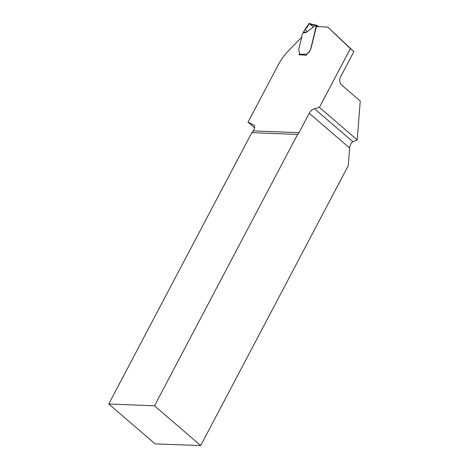 <?xml version="1.0" encoding="UTF-8"?>
<svg xmlns="http://www.w3.org/2000/svg" width="469" height="469" viewBox="0 0 469 469"><rect width="100%" height="100%" fill="white"/><g stroke="black" fill="none" stroke-linecap="round" stroke-linejoin="round"><path stroke-width="0.7" d="M357.214 139.891L352.887 141.738C351.099 142.705 350.021 144.804 349.657 148.04L348.279 165.651L200.703 445.55L155.163 443.903L108.749 403.991L251.824 132.621L297.569 134.445A5.833 4.526 92.3 0 0 299.005 132.686L309.235 113.281A5.833 3.136 130.7 0 1 314.441 108.685L319.395 107.372L357.214 139.891L360.251 101.058L341.661 85.071A5.833 4.526 -87.7 0 1 340.5 76.992L353.866 51.631L350.366 48.624L319.395 107.372M301.725 37.233L289.273 49.943A36.471 19.598 -49.3 0 0 278.164 65.044L248.025 122.204L254.567 127.826M297.569 134.445L154.494 405.814L108.749 403.991M200.703 445.55L154.494 405.814M248.025 122.204L253.612 124.912A5.833 3.136 130.7 0 1 253.987 125.159A5.833 3.136 130.7 0 1 253.858 129.731L253.26 130.863A5.833 4.526 -87.7 0 1 251.824 132.621M350.366 48.624L327.725 27.05L316.428 26.598L310.947 48.559A3.646 1.958 130.7 0 1 310.9 48.717L309.628 51.332A2.738 1.471 130.7 0 1 307.975 53.132L307.857 53.032A2.738 1.471 -49.3 0 0 309.511 51.232L310.783 48.618A3.646 1.958 -49.3 0 0 310.83 48.454L316.147 26.34A1.096 0.586 130.7 0 1 316.212 25.555A29.905 16.069 130.7 0 1 315.35 25.49L306.099 32.508L303.126 32.842L302.229 34.542A0.727 0.393 130.7 0 0 302.147 34.753L301.673 36.652A0.727 0.393 130.7 0 0 301.673 36.91A2.058 1.102 -49.3 0 1 301.673 37.649L298.859 48.923A3.646 1.958 130.7 0 0 298.765 49.626L299.41 52.786A2.92 1.565 -49.3 0 1 299.187 54.222L306.755 54.228A1.823 0.979 130.7 0 1 307.857 53.032M299.105 54.726L306.398 55.225L306.873 54.328A1.823 0.979 130.7 0 1 307.975 53.132M353.866 51.631L327.725 27.05M318.557 26.68L317.003 25.344L316.212 25.555M306.503 55.02A0.727 0.569 -87.7 0 1 306.603 54.515M299.152 54.937A0.727 0.569 -87.7 0 1 299.105 54.58L299.187 54.222M317.003 25.344L316.223 25.537L317.501 26.639M314.763 24.992A0.727 0.563 104.9 0 0 314.576 24.892L316.71 25.226M316.147 25.285L315.35 25.49M303.126 32.842L304.967 29.389C306.908 27.923 308.145 26.076 308.678 23.831L309.417 23.567L308.678 23.831C308.145 26.076 306.908 27.923 304.967 29.389L309.3 23.491L308.737 23.714L306.855 27.618L304.967 29.389L307.43 31.499L304.967 29.389L306.855 27.618L308.737 23.714L309.3 23.491M303.337 31.933C305.542 32.015 306.462 32.203 306.099 32.508M310.197 24.236L313.339 27.026L310.197 24.236M314.441 108.685L352.887 141.738M349.657 148.04L309.235 113.281M254.28 125.487L253.612 124.912M299.005 132.686L253.26 130.863M315.32 25.525L308.678 23.831M309.253 23.468L314.576 24.892A0.727 0.563 104.9 0 0 313.937 25.232M316.446 26.598L316.147 26.34"/></g></svg>
